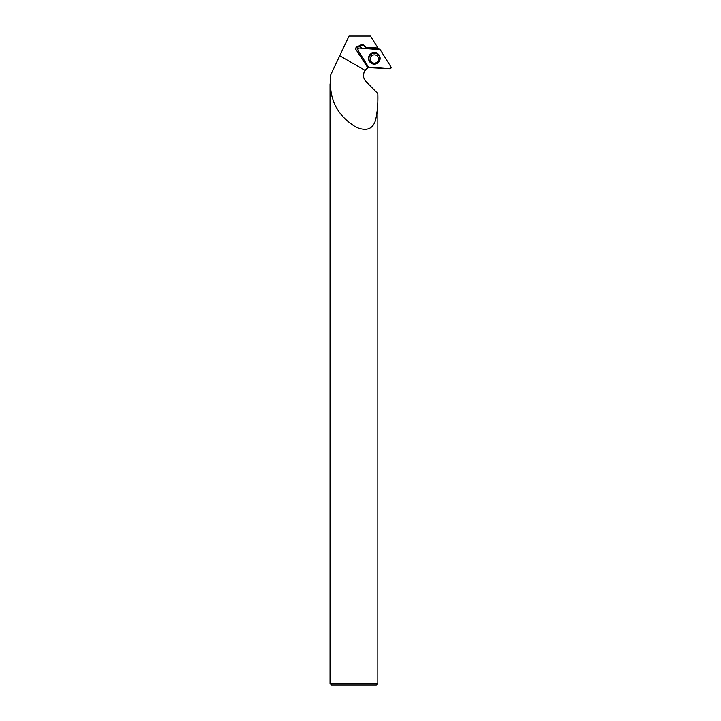 <?xml version="1.0" encoding="UTF-8"?>
<svg xmlns="http://www.w3.org/2000/svg" width="721" height="721" viewBox="0 0 721 721"><rect width="100%" height="100%" fill="white"/><g stroke="black" fill="none" stroke-linecap="round" stroke-linejoin="round"><path stroke-width="1.08" d="M357.706 49.839L368.521 67.08A1.199 1.19 -4.9 0 0 369.467 67.639L389.881 68.711A1.199 1.19 -4.9 0 0 390.962 66.891L380.156 49.65A1.199 1.19 -4.9 0 0 379.201 49.091L358.788 48.019A1.199 1.19 -4.9 0 0 357.706 49.839M379.327 61.294A5.795 5.759 -4.9 0 0 377.281 53.399A5.795 5.759 -4.9 0 0 370.315 62.52A5.795 5.759 -4.9 0 0 379.327 61.294M365.168 80.698L377.84 93.559L377.84 683.445L330.038 683.445L330.038 83.843L330.705 83.618L330.038 83.843M330.497 83.843C330.542 102.418 339.104 116.874 356.183 127.238C366.493 131.583 372.973 129.149 375.614 119.947C377.416 111.809 378.155 103.013 377.831 93.559L366.151 81.87C363.051 78.301 362.69 74.47 365.078 70.379L368.692 67.296M361.663 48.172A3.163 3.145 -4.9 0 0 359.473 46.586A3.767 3.749 175.1 0 1 365.295 47.289L365.989 48.397M359.473 46.586L359.4 45.666L356.084 47.18L355.66 49.073L367.647 67.486L368.251 67.522M359.4 45.666C361.563 44.071 363.501 44.305 365.214 46.378L365.781 47.28L377.984 47.974L370.504 36.05L349.018 36.05L330.263 75.831L330.263 83.618M330.705 83.618L330.344 75.66M364.475 79.553L363.88 78.039M363.591 76.759L363.501 75.317M363.654 73.848L363.979 72.587M364.727 70.937L366.475 68.774M330.038 683.445L331.543 684.95L376.335 684.95L377.84 683.445M358.058 52.047A3.163 3.145 -4.9 0 0 359.139 52.128M378.669 49.064L378.128 48.208L365.799 47.505L366.367 48.415M361.618 48.172A3.163 3.145 -4.9 0 0 355.741 49.56M380.156 49.65L358.788 48.019L357.706 49.839L368.521 67.08L389.881 68.711L390.962 66.891L380.156 49.65M370.36 62.565A5.678 5.651 175.1 0 1 377.453 53.805A5.678 5.651 175.1 0 1 378.958 61.835M369.675 55.868A5.444 5.407 -4.9 0 0 374.307 64.025A5.444 5.407 -4.9 0 0 379.093 55.95A5.444 5.407 -4.9 0 0 369.675 55.868M378.597 58.689C378.651 61.123 377.362 62.628 374.713 63.187C372.126 63.124 370.621 61.862 370.188 59.401A4.218 4.2 175.1 0 1 375.335 54.958A4.218 4.2 175.1 0 1 378.029 61.177M365.078 70.379L339.735 55.742M365.295 47.289L365.214 46.378"/></g></svg>
